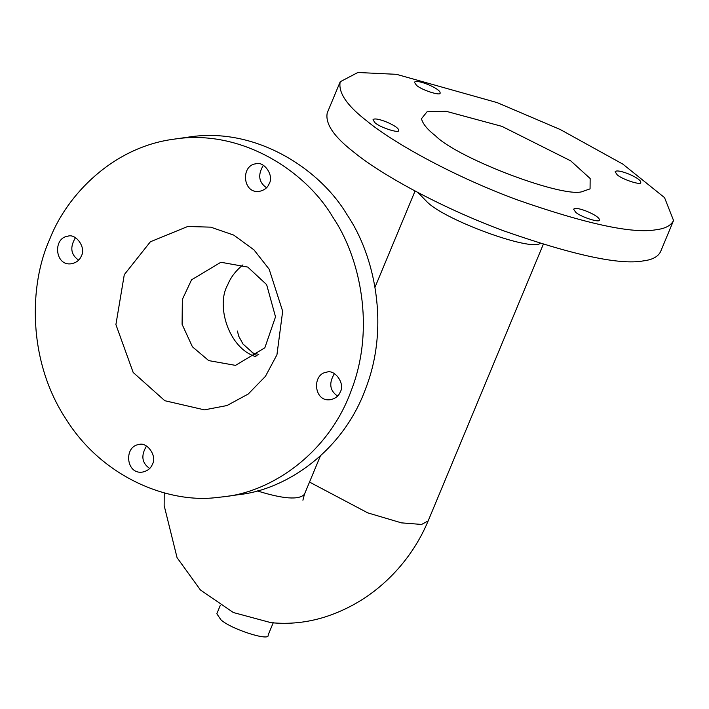 <?xml version="1.0" encoding="UTF-8"?>
<svg xmlns="http://www.w3.org/2000/svg" width="709" height="709" viewBox="0 0 709 709"><rect width="100%" height="100%" fill="white"/><g stroke="black" fill="none" stroke-linecap="round" stroke-linejoin="round"><path stroke-width="1.06" d="M224.638 496.654L239.093 494.607C285.417 489.706 342.828 451.925 365.711 388.47C390.11 325.706 374.449 254.806 347.02 214.676C320.176 169.176 255.736 126.37 188.39 137.121L173.935 139.177C112.97 147.082 66.77 194.948 49.674 239.367C29.087 284.593 27.376 360.589 66.008 419.108C103.257 478.681 169.478 503.098 215.625 497.656L224.638 496.654C270.962 491.762 328.373 453.982 351.256 390.517C375.655 327.753 359.995 256.853 332.565 216.724C305.721 171.223 241.282 128.418 173.935 139.177M266.531 187.734C258.688 182.319 257.624 174.848 263.349 165.321M337.581 396.074C329.738 390.659 328.675 383.188 334.4 373.652M78.628 260.123C70.785 254.708 69.721 247.237 75.446 237.71M149.679 468.463C141.835 463.048 140.772 455.577 146.497 446.05M269.225 183.596C267.727 187.566 264.537 190.136 259.662 191.297C242.797 194.417 240.36 165.578 255.763 163.806C263.934 160.783 274.312 175.584 269.225 183.596M340.276 391.935C338.778 395.906 335.587 398.476 330.713 399.637C313.848 402.747 311.411 373.909 326.814 372.136C334.976 369.114 345.363 383.923 340.276 391.935M81.322 255.984C79.825 259.955 76.634 262.525 71.76 263.695C54.894 266.806 52.457 237.967 67.86 236.194C76.031 233.172 86.409 247.973 81.322 255.984M152.373 464.324C150.866 468.294 147.685 470.865 142.81 472.026C125.945 475.136 123.508 446.298 138.911 444.525C147.073 441.512 157.46 456.312 152.373 464.324M164.816 400.718L204.414 409.864L226.969 405.548L248.203 394.044L265.45 376.328L276.935 354.801L282.669 311.242L269.163 269.216L253.946 249.834L233.757 235.113L210.75 227.155L187.743 226.481L150.37 241.787L124.288 274.658L115.904 324.589L133.177 372.464L164.816 400.718M164.231 492.87L164.151 505.552L177.055 557.646L200.443 590.012L233.367 612.532L270.944 622.662C289.077 624.443 307.006 622.582 324.74 617.06C354.216 607.569 379.377 590.677 400.204 566.385C411.92 552.603 421.243 537.449 428.165 520.911L421.607 524.438L401.489 522.87L367.803 512.891L309.514 482.076M208.712 360.606L235.512 365.374L264.838 347.809L275.517 316.843L266.637 284.628L247.751 267.071L220.88 262.259L191.545 279.825L182.346 299.446L182.098 324.323L192.414 346.79L208.712 360.606M417.982 192.564L427.11 201.95C445.341 220.419 530.908 251.429 540.116 243.409M273.426 622.307L268.099 635.096C270.395 641.734 230.957 629.229 220.933 619.799L216.821 613.755L220.242 605.513M673.55 220.499L660.566 251.686C658.049 256.72 652.36 259.778 643.515 260.859C620.074 265.272 573.439 255.258 503.62 230.815C437.488 206.239 378.739 172.774 354.004 152.267C334.01 136.881 325.085 123.765 327.23 112.935L340.214 81.748L357.868 72.495L396.491 74.33L497.16 102.619L560.296 129.543L622.812 164.098L664.546 197.634L673.55 220.499C671.033 225.524 665.343 228.582 656.499 229.672C633.057 234.085 586.423 224.071 516.604 199.628C450.472 175.052 391.722 141.587 366.987 121.079C346.993 105.685 338.069 92.578 340.214 81.748M575.735 212.292L573.67 209.261C575.673 205.477 600.319 215.864 599.318 219.932C600.461 223.255 580.742 217.007 575.735 212.292M617.184 174.804L615.12 171.782C617.122 167.998 641.769 178.384 640.759 182.452C641.911 185.776 622.192 179.519 617.184 174.804M375.061 122.808L373.005 119.786C375.008 116.001 399.654 126.388 398.644 130.456C399.787 133.779 380.068 127.523 375.061 122.808M416.511 85.328L414.446 82.306C416.449 78.513 441.095 88.909 440.094 92.976C441.237 96.3 421.518 90.043 416.511 85.328M435.468 135.782C427.412 129.534 422.75 123.845 421.483 118.704L427.057 111.765L446.183 111.313L501.919 126.362L570.71 160.846L590.154 178.5L590.065 188.878L583.268 191.217C566.828 199.663 458.236 158.931 435.468 135.782M320.371 455.993L304.409 494.341C298.941 500.164 283.201 499.012 257.207 490.876M255.976 356.716C228.502 348.465 215.855 305.349 227.58 285.124C230.505 277.6 235.636 270.856 242.957 264.882M258.794 354.385L252.023 352.772M304.409 494.341L302.911 500.217M375.026 287.198L415.066 191.022M428.165 520.911L543.271 244.392M237.435 331.05L238.649 336.048L243.001 344.033L254.62 354.42L257.163 355.776"/></g></svg>
